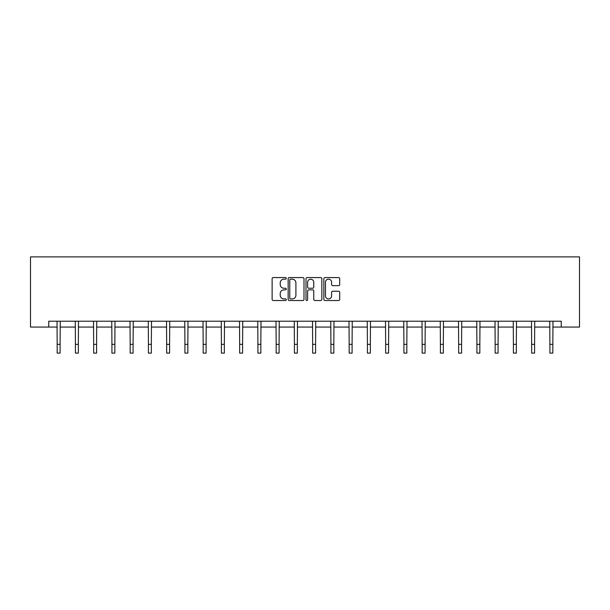 <?xml version="1.0" encoding="UTF-8"?>
<svg xmlns="http://www.w3.org/2000/svg" width="610" height="610" viewBox="0 0 610 610"><rect width="100%" height="100%" fill="white"/><g stroke="black" fill="none" stroke-linecap="round" stroke-linejoin="round"><path stroke-width="0.91" d="M286.281 278.373A0.801 0.801 0 0 0 285.48 277.565L273.28 277.565A1.151 1.151 0 0 0 272.129 278.717L272.129 299.38A1.151 1.151 0 0 0 273.28 300.532L285.48 300.532A0.801 0.801 0 0 0 286.281 299.731A0.801 0.801 0 0 0 285.48 298.923L283.902 298.923A3.675 3.675 0 0 1 280.226 295.248L280.226 293.524A3.675 3.675 0 0 1 283.902 289.857L285.48 289.857A0.801 0.801 0 0 0 286.281 289.048A0.801 0.801 0 0 0 285.48 288.248L283.902 288.248A3.675 3.675 0 0 1 280.226 284.573L280.226 282.849A3.675 3.675 0 0 1 283.902 279.174L285.48 279.174A0.801 0.801 0 0 0 286.281 278.373M338.558 285.663A1.151 1.151 0 0 0 339.709 284.512L339.709 278.717A1.151 1.151 0 0 0 338.558 277.565L325.008 277.565A1.151 1.151 0 0 0 323.857 278.717L323.857 299.38A1.151 1.151 0 0 0 325.008 300.532L338.558 300.532A1.151 1.151 0 0 0 339.709 299.38L339.709 292.381A1.151 1.151 0 0 0 338.558 291.229L332.763 291.229A1.151 1.151 0 0 0 331.611 292.381L331.611 295.85A3.073 3.073 0 0 1 328.538 298.923A3.073 3.073 0 0 1 325.465 295.85L325.465 282.247A3.073 3.073 0 0 1 328.538 279.174A3.073 3.073 0 0 1 331.611 282.247L331.611 284.512A1.151 1.151 0 0 0 332.763 285.663L338.558 285.663M48.747 327.067L48.747 321.218L561.253 321.218L561.253 327.067L579.5 327.067L579.5 256.879L30.5 256.879L30.5 327.067L57.172 327.067M303.993 278.717A1.151 1.151 0 0 0 302.85 277.565L289.3 277.565A1.151 1.151 0 0 0 288.149 278.717L288.149 299.38A1.151 1.151 0 0 0 289.3 300.532L302.85 300.532A1.151 1.151 0 0 0 303.993 299.38L303.993 278.717M307.15 277.565L320.7 277.565A1.151 1.151 0 0 1 321.851 278.717L321.851 299.38A1.151 1.151 0 0 1 320.7 300.532L314.905 300.532A1.151 1.151 0 0 1 313.753 299.38L313.753 291A1.151 1.151 0 0 0 312.61 289.857L308.759 289.857A1.151 1.151 0 0 0 307.615 291L307.615 299.731A0.801 0.801 0 0 1 306.807 300.532A0.801 0.801 0 0 1 306.006 299.731L306.006 278.717A1.151 1.151 0 0 1 307.15 277.565M60.1 327.067L75.419 327.067M78.347 327.067L93.673 327.067M96.594 327.067L111.92 327.067M114.848 327.067L130.166 327.067M133.094 327.067L148.421 327.067M151.341 327.067L166.667 327.067M169.595 327.067L184.914 327.067M187.842 327.067L203.168 327.067M206.088 327.067L221.415 327.067M224.343 327.067L239.661 327.067M242.589 327.067L257.916 327.067M260.836 327.067L276.162 327.067M279.09 327.067L294.416 327.067M297.337 327.067L312.663 327.067M315.583 327.067L330.91 327.067M333.838 327.067L349.164 327.067M352.084 327.067L367.411 327.067M370.339 327.067L385.657 327.067M388.585 327.067L403.911 327.067M406.832 327.067L422.158 327.067M425.086 327.067L440.405 327.067M443.333 327.067L458.659 327.067M461.579 327.067L476.906 327.067M479.834 327.067L495.152 327.067M498.08 327.067L513.407 327.067M516.327 327.067L531.653 327.067M534.581 327.067L549.9 327.067M552.828 327.067L561.253 327.067M290.558 279.174A0.801 0.801 0 0 0 289.758 279.975L289.758 298.122A0.801 0.801 0 0 0 290.558 298.923L292.228 298.923A3.675 3.675 0 0 0 295.903 295.248L295.903 282.849A3.675 3.675 0 0 0 292.228 279.174L290.558 279.174M313.753 282.3A3.073 3.073 0 0 0 310.681 279.235A3.073 3.073 0 0 0 307.615 282.3L307.615 287.096A1.151 1.151 0 0 0 308.759 288.248L312.61 288.248A1.151 1.151 0 0 0 313.753 287.096L313.753 282.3M57.027 321.218L57.172 344.345L60.1 344.345L60.245 321.218M57.172 344.345L57.172 353.121L60.1 353.121L60.1 344.345M75.274 321.218L75.419 344.345L78.347 344.345L78.492 321.218M75.419 344.345L75.419 353.121L78.347 353.121L78.347 344.345M93.521 321.218L93.673 344.345L96.594 344.345L96.746 321.218M93.673 344.345L93.673 353.121L96.594 353.121L96.594 344.345M111.775 321.218L111.92 344.345L114.848 344.345L114.993 321.218M111.92 344.345L111.92 353.121L114.848 353.121L114.848 344.345M130.022 321.218L130.166 344.345L133.094 344.345L133.239 321.218M130.166 344.345L130.166 353.121L133.094 353.121L133.094 344.345M148.268 321.218L148.421 344.345L151.341 344.345L151.493 321.218M148.421 344.345L148.421 353.121L151.341 353.121L151.341 344.345M166.522 321.218L166.667 344.345L169.595 344.345L169.74 321.218M166.667 344.345L166.667 353.121L169.595 353.121L169.595 344.345M184.769 321.218L184.914 344.345L187.842 344.345L187.987 321.218M184.914 344.345L184.914 353.121L187.842 353.121L187.842 344.345M203.016 321.218L203.168 344.345L206.088 344.345L206.241 321.218M203.168 344.345L203.168 353.121L206.088 353.121L206.088 344.345M221.27 321.218L221.415 344.345L224.343 344.345L224.488 321.218M221.415 344.345L221.415 353.121L224.343 353.121L224.343 344.345M239.516 321.218L239.661 344.345L242.589 344.345L242.734 321.218M239.661 344.345L239.661 353.121L242.589 353.121L242.589 344.345M257.763 321.218L257.916 344.345L260.836 344.345L260.988 321.218M257.916 344.345L257.916 353.121L260.836 353.121L260.836 344.345M276.017 321.218L276.162 344.345L279.09 344.345L279.235 321.218M276.162 344.345L276.162 353.121L279.09 353.121L279.09 344.345M294.264 321.218L294.416 344.345L297.337 344.345L297.489 321.218M294.416 344.345L294.416 353.121L297.337 353.121L297.337 344.345M312.511 321.218L312.663 344.345L315.583 344.345L315.736 321.218M312.663 344.345L312.663 353.121L315.583 353.121L315.583 344.345M330.765 321.218L330.91 344.345L333.838 344.345L333.983 321.218M330.91 344.345L330.91 353.121L333.838 353.121L333.838 344.345M349.012 321.218L349.164 344.345L352.084 344.345L352.237 321.218M349.164 344.345L349.164 353.121L352.084 353.121L352.084 344.345M367.266 321.218L367.411 344.345L370.339 344.345L370.483 321.218M367.411 344.345L367.411 353.121L370.339 353.121L370.339 344.345M385.512 321.218L385.657 344.345L388.585 344.345L388.73 321.218M385.657 344.345L385.657 353.121L388.585 353.121L388.585 344.345M403.759 321.218L403.911 344.345L406.832 344.345L406.984 321.218M403.911 344.345L403.911 353.121L406.832 353.121L406.832 344.345M422.013 321.218L422.158 344.345L425.086 344.345L425.231 321.218M422.158 344.345L422.158 353.121L425.086 353.121L425.086 344.345M440.26 321.218L440.405 344.345L443.333 344.345L443.478 321.218M440.405 344.345L440.405 353.121L443.333 353.121L443.333 344.345M458.507 321.218L458.659 344.345L461.579 344.345L461.732 321.218M458.659 344.345L458.659 353.121L461.579 353.121L461.579 344.345M476.761 321.218L476.906 344.345L479.834 344.345L479.978 321.218M476.906 344.345L476.906 353.121L479.834 353.121L479.834 344.345M495.007 321.218L495.152 344.345L498.08 344.345L498.225 321.218M495.152 344.345L495.152 353.121L498.08 353.121L498.08 344.345M513.254 321.218L513.407 344.345L516.327 344.345L516.479 321.218M513.407 344.345L513.407 353.121L516.327 353.121L516.327 344.345M531.508 321.218L531.653 344.345L534.581 344.345L534.726 321.218M531.653 344.345L531.653 353.121L534.581 353.121L534.581 344.345M549.755 321.218L549.9 344.345L552.828 344.345L552.973 321.218M549.9 344.345L549.9 353.121L552.828 353.121L552.828 344.345"/></g></svg>
